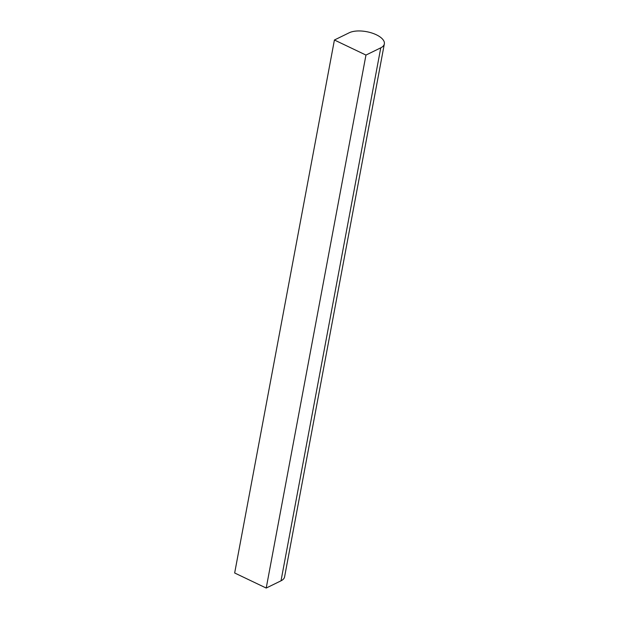 <?xml version="1.0" encoding="UTF-8"?>
<svg xmlns="http://www.w3.org/2000/svg" width="619" height="619" viewBox="0 0 619 619"><rect width="100%" height="100%" fill="white"/><g stroke="black" fill="none" stroke-linecap="round" stroke-linejoin="round"><path stroke-width="0.93" d="M266.216 588.05L234.663 572.985L334.415 40.003L349.209 32.768A19.684 8.767 -169.4 0 1 371.694 32.954A19.684 8.767 -169.4 0 1 384.337 43.918A19.684 8.767 -169.4 0 1 380.762 47.825L365.961 55.068L266.216 588.05L281.018 580.808A19.684 8.767 -169.4 0 0 284.585 576.9L384.337 43.918M365.961 55.068L334.415 40.003M380.762 47.825L281.018 580.808"/></g></svg>
